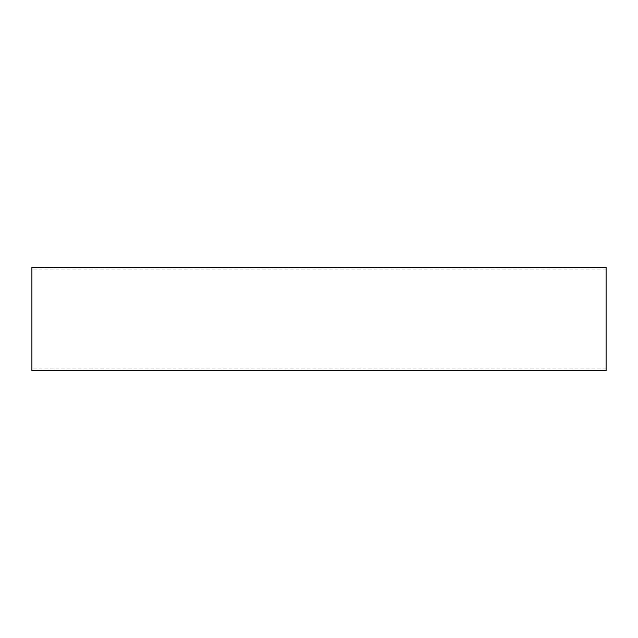 <?xml version="1.0" encoding="UTF-8"?>
<svg xmlns="http://www.w3.org/2000/svg" width="638" height="638" viewBox="0 0 638 638"><rect width="100%" height="100%" fill="white"/><g stroke="black" fill="none" stroke-linecap="round" stroke-linejoin="round"><path stroke-width="0.48" stroke-dasharray="3.19 2.39" d="M31.9 370.678L31.9 267.322M606.1 267.322L606.1 370.678M606.1 368.955L31.9 368.955M606.1 269.045L31.9 269.045"/><path stroke-width="0.96" d="M31.9 267.322L31.9 370.678L606.1 370.678L606.1 267.322L31.9 267.322"/></g></svg>
